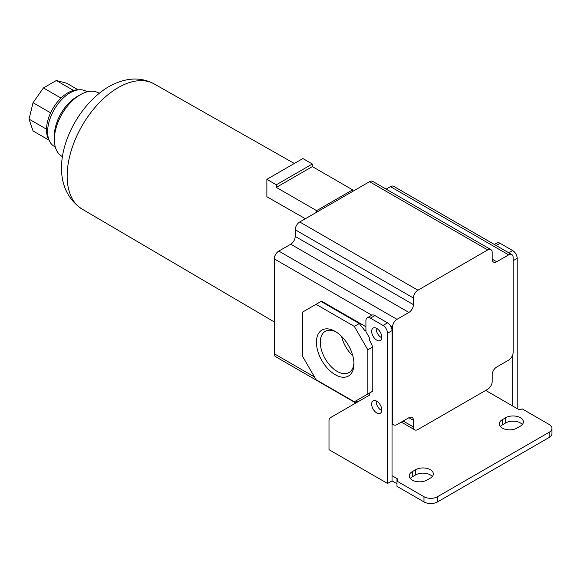 <?xml version="1.0" encoding="UTF-8"?>
<svg xmlns="http://www.w3.org/2000/svg" width="581" height="581" viewBox="0 0 581 581"><rect width="100%" height="100%" fill="white"/><g stroke="black" fill="none" stroke-linecap="round" stroke-linejoin="round"><path stroke-width="0.87" d="M305.388 218.717L266.875 196.763L266.875 179.326L302.89 158.533L312.346 163.995L312.346 166.594L352.638 189.856L352.638 191.44L369.523 181.693L487.699 249.924L417.921 290.209L299.738 221.978A6.369 3.675 120 0 0 295.235 229.778L295.235 236.409A6.369 3.675 -60 0 1 290.732 244.209L278.8 251.094A6.369 3.675 120 0 0 274.297 258.894L274.297 353.764A6.369 3.675 120 0 0 275.619 356.683L355.833 402.996M415.669 474.888L415.669 469.695A10.349 5.97 180 0 1 426.941 468.395A10.349 5.97 180 0 1 433.332 473.914A10.349 5.97 180 0 1 430.296 478.141L426.919 480.088A10.349 5.97 180 0 1 412.292 480.088A10.349 5.97 180 0 1 409.256 475.868A10.349 5.97 180 0 1 412.292 471.641L412.292 476.841L415.669 474.888A10.349 5.97 180 0 1 432.3 476.514M505.71 422.903L505.71 417.71A10.349 5.97 180 0 1 516.981 416.41A10.349 5.97 180 0 1 523.372 421.929A10.349 5.97 180 0 1 520.336 426.156L516.959 428.103A10.349 5.97 180 0 1 502.333 428.103A10.349 5.97 180 0 1 499.304 423.883A10.349 5.97 180 0 1 502.333 419.656L502.333 424.856L505.71 422.903A10.349 5.97 180 0 1 522.341 424.529M376.19 328.149A7.161 4.132 -120 0 0 381.223 337.517A7.161 4.132 -120 0 0 381.761 337.793M376.72 340.117A7.161 4.132 60 0 1 372.043 333.806A7.161 4.132 60 0 1 373.14 328.069A7.161 4.132 60 0 1 376.72 328.425A7.161 4.132 60 0 1 381.405 334.736A7.161 4.132 60 0 1 380.308 340.473A7.161 4.132 60 0 1 376.72 340.117M376.19 400.926A7.161 4.132 -120 0 0 381.223 410.302A7.161 4.132 -120 0 0 381.761 410.578M376.72 412.895A7.161 4.132 60 0 1 372.043 406.584A7.161 4.132 60 0 1 373.14 400.846A7.161 4.132 60 0 1 376.72 401.202A7.161 4.132 60 0 1 381.405 407.513A7.161 4.132 60 0 1 380.308 413.251A7.161 4.132 60 0 1 376.72 412.895M353.945 363.88A26.523 15.309 60 0 1 335.193 374.701A26.523 15.309 60 0 1 316.434 342.224A26.523 15.309 60 0 1 335.193 331.395A26.523 15.309 60 0 1 353.945 363.88M336.181 331.998A23.799 13.741 -120 0 0 325.222 331.33A23.799 13.741 -120 0 0 320.291 342.224A23.799 13.741 -120 0 0 330.676 366.168A23.799 13.741 -120 0 0 349.014 372.544A23.799 13.741 -120 0 0 353.916 362.718M54.374 139.585L54.374 135.685A31.832 18.381 120 0 1 76.881 96.7A31.832 18.381 120 0 0 76.881 96.7L80.258 94.747A36.61 21.134 120 0 0 54.374 139.585A36.61 21.134 120 0 0 61.956 156.347L62.559 156.696M341.599 336.399A23.799 13.741 -120 0 0 352.812 355.826M87.135 91.849L86.046 91.224A31.832 18.381 120 0 0 79.394 89.757A31.832 18.381 120 0 0 70.134 92.8A31.832 18.381 120 0 0 49.617 141.336A31.832 18.381 120 0 0 54.215 146.361L55.304 146.993M79.394 89.757L76.677 89.91A30.241 17.459 120 0 0 67.883 92.8A30.241 17.459 120 0 0 48.39 138.903L49.617 141.336M299.738 221.978L316.623 212.232L316.623 210.649L276.324 187.387L276.324 184.787L266.875 179.326M487.699 249.924A6.369 3.675 -60 0 1 490.88 249.605L372.704 181.381A6.369 3.675 120 0 0 369.523 181.693M390.454 186.632L508.636 254.863A6.369 3.675 -60 0 1 511.817 254.543L393.635 186.319A6.369 3.675 120 0 0 390.454 186.632L386.133 189.13M312.346 163.995L276.324 184.787M276.324 187.387L312.346 166.594M352.638 189.856L316.623 210.649M316.623 212.232L352.638 191.44M490.88 249.605A6.369 3.675 -60 0 1 492.201 252.524L492.201 259.148L496.704 261.748A6.369 3.675 -60 0 1 493.523 262.067A6.369 3.675 -60 0 1 492.201 259.148M508.636 254.863L496.704 261.748M511.817 254.543A6.369 3.675 -60 0 1 513.139 257.463L513.139 352.333A6.369 3.675 -60 0 1 508.636 360.133L496.704 367.025A6.369 3.675 -60 0 0 492.201 374.818L492.201 381.448A6.369 3.675 -60 0 1 487.699 389.248L417.921 429.533A6.369 3.675 -60 0 1 414.732 429.846A6.369 3.675 -60 0 1 413.418 426.933L403.17 421.022M392.03 423.89L393.802 424.907A6.369 3.675 -60 0 0 396.983 424.595L408.915 417.71A6.369 3.675 -60 0 1 412.096 417.39A6.369 3.675 -60 0 1 413.418 420.303L413.418 426.933M393.802 424.907A6.369 3.675 -60 0 1 392.48 421.995L392.03 421.733L392.03 330.633A6.369 3.675 -120 0 0 390.628 326.05A6.369 3.675 -120 0 0 387.527 322.833L374.919 315.556A6.369 3.675 -120 0 0 371.818 315.192A6.369 3.675 -120 0 0 371.738 315.236L367.236 317.836A6.369 3.675 60 0 1 370.424 318.156L374.919 315.556M365.921 326.733L321.576 301.132L302.548 312.113L302.548 356.298L316.057 379.691L354.323 401.783L372.784 391.129L372.784 346.937L367.831 349.798L354.323 326.406L359.283 323.544L364.904 330.698L365.921 330.11M368.848 393.402L369.523 393.01L369.523 395.095L330.32 417.724A6.369 3.675 -120 0 0 328.999 420.637L328.999 449.679L387.527 483.472L392.03 480.872L392.03 421.733M390.628 326.05L392.48 327.125A6.369 3.675 -60 0 1 396.983 319.325L278.8 251.094M295.235 229.778L413.418 298.009L413.418 304.64A6.369 3.675 -60 0 1 408.915 312.433L396.983 319.325M413.418 298.009A6.369 3.675 -60 0 1 417.921 290.209M392.48 327.125L392.48 421.995M485.672 390.417L512.689 406.01L512.689 354.86M372.784 346.937L369.523 339.987L369.523 337.91L365.921 331.671L365.921 320.756A6.369 3.675 60 0 1 367.236 317.836M369.407 393.076L371.099 392.102M496.203 245.531L500.081 243.294L512.689 250.571L508.811 252.808M500.081 243.294A6.369 3.675 -120 0 0 496.9 242.981L494.337 244.456M517.184 408.61L517.184 258.371A6.369 3.675 -120 0 0 512.689 250.571M392.03 475.672L396.983 478.533A3.181 1.837 180 0 1 397.912 479.826A3.181 1.837 180 0 1 396.983 481.126L423.992 496.726A9.55 5.512 0 0 0 437.5 496.726L549.154 432.264A9.55 5.512 0 0 0 551.95 428.364A9.55 5.512 0 0 0 549.154 424.464L522.137 408.871A3.181 1.837 180 0 1 517.635 408.871L512.689 406.01M415.669 469.695L412.292 471.641M505.71 417.71L502.333 419.656M392.03 330.633L387.527 333.233L387.527 483.472M387.527 333.233A6.369 3.675 -120 0 0 383.024 325.433L370.424 318.156M367.831 393.991L367.831 349.798M354.323 326.406L316.057 304.313M321.01 301.452L359.283 323.544M410.288 478.468A10.349 5.97 180 0 1 412.292 476.841M500.328 426.483A10.349 5.97 180 0 1 502.333 424.856M396.983 478.533L396.983 486.326L423.992 501.926A9.55 5.512 0 0 0 437.5 501.926L549.154 437.464A9.55 5.512 0 0 0 551.95 433.564L551.95 428.364M392.03 480.872L396.983 483.726M99.169 93.28L98.567 92.938A36.61 21.134 120 0 0 80.258 94.747L76.881 96.7M78.13 89.823L66.721 83.236L56.306 80.512L73.482 90.425M60.998 98.087L43.437 87.942L56.306 80.512M50.634 112.852L33.03 102.692L43.437 87.942M46.502 129.193L29.05 119.12L33.03 102.692M49.044 140.203L33.03 130.95L29.05 119.12M81.965 209.015C40.278 180.858 68.827 110.063 108.756 86.692C125.322 77.505 140.464 76.59 154.176 83.925A72.218 41.694 120 0 0 118.226 87.593A72.218 41.694 120 0 0 71.085 151.089A72.218 41.694 120 0 0 81.965 209.015L274.297 321.947M408.915 417.71L413.418 420.303M357.7 401.914L355.899 400.875M314.481 376.96L274.297 353.764M274.297 258.894L371.818 315.192M290.732 244.209L408.915 312.433M295.235 236.409L413.418 304.64M513.139 260.709L517.184 258.371M383.024 325.433L387.527 322.833M549.154 432.264L549.154 437.464M437.5 501.926L437.5 496.726M423.992 496.726L423.992 501.926M154.176 83.925L294.327 163.479M401.311 422.096L414.732 429.846"/></g></svg>
